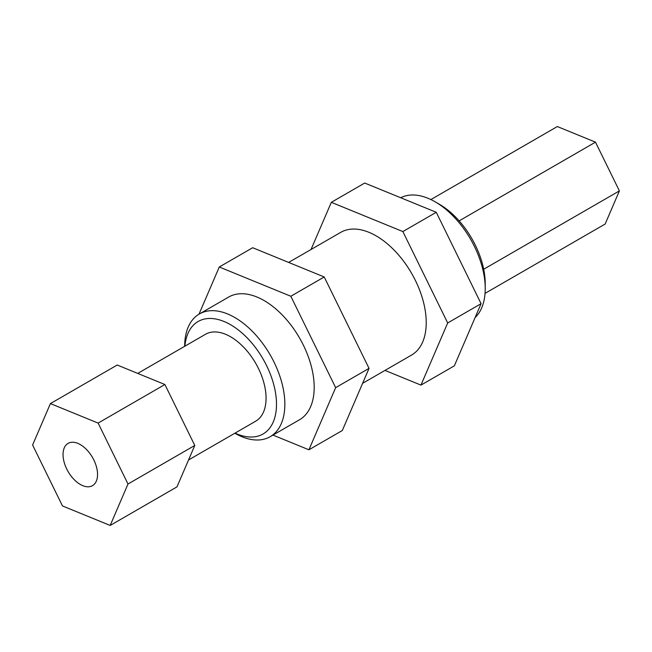 <?xml version="1.0" encoding="UTF-8"?>
<svg xmlns="http://www.w3.org/2000/svg" width="652" height="652" viewBox="0 0 652 652"><rect width="100%" height="100%" fill="white"/><g stroke="black" fill="none" stroke-linecap="round" stroke-linejoin="round"><path stroke-width="0.98" d="M272.952 435.088L308.918 449.79L335.65 387.647L290.825 296.252L219.284 267.002L198.99 314.191M234.842 433.238A70.848 40.905 -120 0 0 270.181 436.693L299.521 419.749A70.848 40.905 -120 0 0 299.521 337.948A70.848 40.905 -120 0 0 228.681 297.043L199.333 313.987A70.848 40.905 -120 0 0 184.663 346.318M308.918 449.79L342.316 430.507L369.04 368.364L324.223 276.97L252.674 247.727L219.284 267.002M324.223 276.97L290.825 296.252M369.04 368.364L335.65 387.647M362.61 383.327L411.559 355.071A70.848 40.905 -120 0 0 411.559 273.261A70.848 40.905 -120 0 0 340.719 232.365L288.64 262.43M384.99 370.409L420.956 385.104L447.688 322.96L402.863 231.566L331.322 202.324L311.028 249.504M420.956 385.104L454.354 365.829L481.078 303.677L436.261 212.283L364.712 183.041L331.322 202.324M436.261 212.283L402.863 231.566M481.078 303.677L447.688 322.96M400.711 197.752A70.848 40.905 60 0 1 435.137 201.81A70.848 40.905 60 0 1 485.227 288.575A70.848 40.905 60 0 1 475.088 317.614M137.727 373.417L205.494 334.289A50.18 28.973 60 0 1 243.701 347.255A50.18 28.973 60 0 1 255.674 421.208L188.55 459.962M86.675 449.684A24.409 14.091 60 0 1 92.502 485.65A24.409 14.091 60 0 1 73.921 479.35A24.409 14.091 60 0 1 68.093 443.376A24.409 14.091 60 0 1 86.675 449.684M110.18 525.447L176.969 486.881L194.785 445.455L164.907 384.525L117.213 365.022L50.416 403.588L32.6 445.014L62.478 505.944L110.18 525.447L127.996 484.012L98.118 423.083L50.416 403.588M164.907 384.525L98.118 423.083M194.785 445.455L127.996 484.012M485.047 293.376L605.146 224.043L619.4 190.897L595.496 142.152L557.338 126.553L430.882 199.561M595.496 142.152L459.147 220.873M619.4 190.897L483.686 269.252M184.883 346.188A64.939 37.49 60 0 1 232.821 326.082A64.939 37.49 60 0 1 276.497 404.264A64.939 37.49 60 0 1 235.062 433.107M270.181 436.693A70.848 40.905 -120 0 0 284.851 404.264A70.848 40.905 -120 0 0 253.93 332.968A70.848 40.905 -120 0 0 199.333 313.987M485.227 288.575L485.227 283.759A64.939 37.49 -120 0 0 439.309 204.223L435.137 201.81"/></g></svg>
